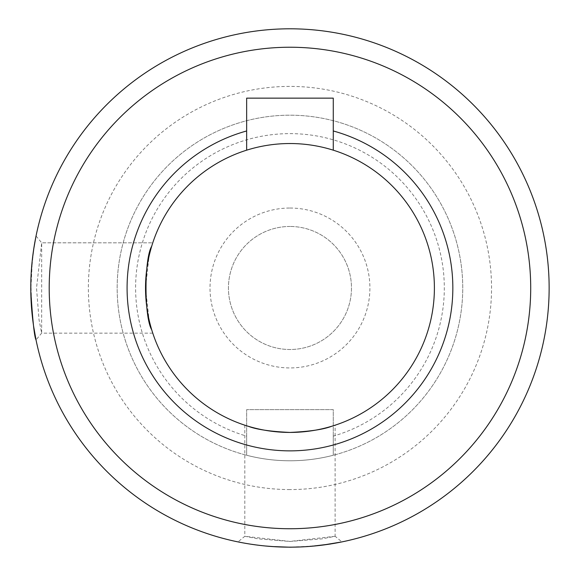 <?xml version="1.0" encoding="UTF-8"?>
<svg xmlns="http://www.w3.org/2000/svg" width="576" height="576" viewBox="0 0 576 576"><rect width="100%" height="100%" fill="white"/><g stroke="black" fill="none" stroke-linecap="round" stroke-linejoin="round"><path stroke-width="0.43" stroke-dasharray="2.88 2.16" d="M335.16 536.278L289.872 541.404L244.807 536.278L258.084 538.855L289.951 541.469L321.883 538.891L335.16 536.278L341.885 541.915M322.956 545.054L299.534 546.991M272.275 546.559C258.869 545.378 249.034 544.133 242.748 542.83M239.098 542.124L238.025 541.894C238.738 542.405 247.824 543.766 265.298 545.99M275.998 546.804L289.958 547.135L312.185 546.214M330.61 543.996L341.957 541.894M289.958 547.164A259.186 259.186 0 0 1 65.498 158.393A259.186 259.186 0 0 1 514.418 158.393A259.186 259.186 0 0 1 289.958 547.164M35.856 236.923L34.013 247.111M32.386 259.142L30.794 291.024M33.689 326.714L32.018 313.294M31.774 310.716L30.874 280.973M31.097 275.09L33.653 249.48M335.117 425.196L331.654 426.283L335.117 425.196L335.117 536.278M248.263 426.283L244.807 425.196L248.263 426.283M36.065 236.023L41.681 242.813L41.645 333.137L39.06 319.939L36.526 288.072L41.681 242.813L152.748 242.827L149.083 256.046L145.512 287.986L149.083 319.918L151.654 329.681M151.654 246.29L152.748 242.827L41.681 242.827M333.274 436.14L333.274 409.63L246.65 409.63L246.65 455.256A172.786 172.786 0 0 0 439.596 201.586A172.786 172.786 0 0 0 140.321 201.586A172.786 172.786 0 0 0 333.274 455.256L333.274 436.14A154.361 154.361 0 0 0 415.728 198.497A154.361 154.361 0 0 0 164.189 198.497A154.361 154.361 0 0 0 246.65 436.14L246.65 455.256A172.786 172.786 0 0 1 148.14 189.274A172.786 172.786 0 0 1 431.777 189.274A172.786 172.786 0 0 1 333.274 455.256L333.274 409.63L246.65 409.63L246.65 436.14M289.958 528.739A240.754 240.754 0 0 0 498.456 167.609A240.754 240.754 0 0 0 81.461 167.609A240.754 240.754 0 0 0 289.958 528.739M246.65 150.178L246.65 98.143L333.274 98.143L333.274 150.178M289.958 432.432A144.454 144.454 0 0 0 415.058 215.755A144.454 144.454 0 0 0 164.858 215.755A144.454 144.454 0 0 0 289.958 432.432M289.958 208.037A79.942 79.942 0 0 1 359.194 327.953A79.942 79.942 0 0 1 220.723 327.953A79.942 79.942 0 0 1 289.958 208.037M289.958 226.469A61.51 61.51 0 0 0 236.686 318.737A61.51 61.51 0 0 0 343.231 318.737A61.51 61.51 0 0 0 289.958 226.469A61.51 61.51 0 0 1 343.231 318.737A61.51 61.51 0 0 1 236.686 318.737A61.51 61.51 0 0 1 289.958 226.469M289.958 489.571A201.586 201.586 0 0 1 115.38 187.193A201.586 201.586 0 0 1 464.537 187.193A201.586 201.586 0 0 1 289.958 489.571M244.807 425.196L244.807 536.278L238.025 541.894M152.748 333.137L41.645 333.137L36.029 339.926"/><path stroke-width="0.86" d="M341.885 541.915L322.956 545.054M299.534 546.991L289.958 547.2L272.275 546.559M242.748 542.83L239.098 542.124M265.298 545.99L275.998 546.804M312.185 546.214L330.61 543.996M289.958 547.164A259.186 259.186 0 0 0 514.418 158.393A259.186 259.186 0 0 0 65.498 158.393A259.186 259.186 0 0 0 289.958 547.164M34.013 247.111L32.386 259.142M30.794 291.024C32.681 320.969 34.43 337.27 36.029 339.926L33.689 326.714M32.018 313.294L31.774 310.716M30.874 280.973L31.097 275.09M33.653 249.48L35.856 236.923M331.654 426.283C323.424 429.473 309.528 431.525 289.958 432.432C270.396 431.525 256.5 429.473 248.263 426.283C256.5 429.473 270.396 431.525 289.958 432.432C309.528 431.525 323.424 429.473 331.654 426.283M151.654 329.681C144.13 316.958 144.13 259.006 151.654 246.29M289.958 528.739A240.754 240.754 0 0 1 81.461 167.609A240.754 240.754 0 0 1 498.456 167.609A240.754 240.754 0 0 1 289.958 528.739M246.65 130.968A162.886 162.886 0 0 0 156.766 381.737A162.886 162.886 0 0 0 423.158 381.737A162.886 162.886 0 0 0 333.274 130.968L333.274 150.178A144.454 144.454 0 0 1 289.958 432.432A144.454 144.454 0 0 1 246.65 150.178L246.65 98.143L333.274 98.143L333.274 130.968M246.65 150.178A144.454 144.454 0 0 1 333.274 150.178"/></g></svg>
